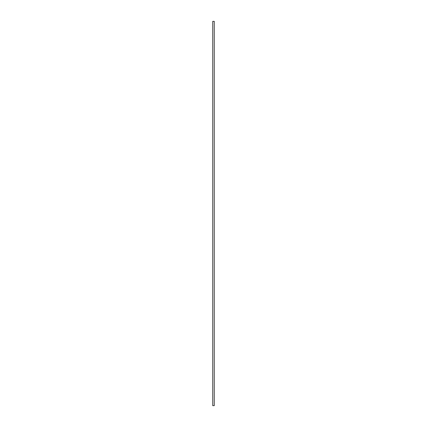 <?xml version="1.0" encoding="UTF-8"?>
<svg xmlns="http://www.w3.org/2000/svg" width="427" height="427" viewBox="0 0 427 427"><rect width="100%" height="100%" fill="white"/><g stroke="black" fill="none" stroke-linecap="round" stroke-linejoin="round"><path stroke-width="0.32" stroke-dasharray="2.13 1.6" d="M212.742 21.35L212.742 405.65L214.258 405.65L214.258 21.35L212.742 21.35"/><path stroke-width="0.64" d="M212.742 21.35L212.742 405.65L214.258 405.65L214.258 21.35L212.742 21.35"/></g></svg>
